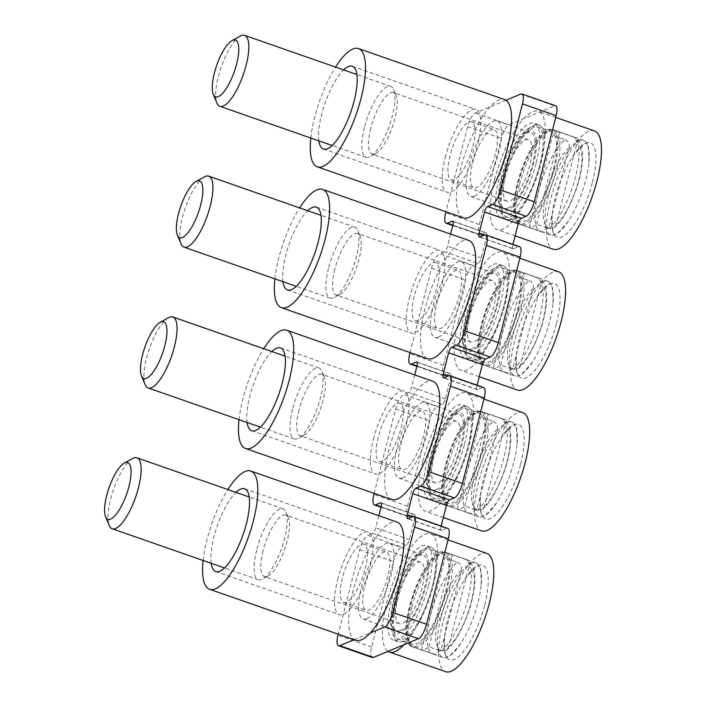 <?xml version="1.0" encoding="UTF-8"?>
<svg xmlns="http://www.w3.org/2000/svg" width="707" height="707" viewBox="0 0 707 707"><rect width="100%" height="100%" fill="white"/><g stroke="black" fill="none" stroke-linecap="round" stroke-linejoin="round"><path stroke-width="0.53" stroke-dasharray="3.54 2.65" d="M508.103 208.008A40.078 12.461 109.2 0 1 504.471 208.291A40.078 12.461 109.2 0 1 504.232 171.501A40.078 12.461 109.2 0 1 527.245 132.898A40.078 12.461 109.2 0 1 530.886 132.616A40.078 12.461 109.2 0 1 531.125 169.406A40.078 12.461 109.2 0 1 508.103 208.008M474.397 196.237A40.078 12.461 109.2 0 1 470.756 196.519A40.078 12.461 109.2 0 1 470.517 159.729A40.078 12.461 109.2 0 1 493.539 121.136A40.078 12.461 109.2 0 1 497.171 120.853A40.078 12.461 109.2 0 1 497.41 157.643A40.078 12.461 109.2 0 1 474.397 196.237M472.214 348.825A40.078 12.461 109.2 0 1 468.573 349.108A40.078 12.461 109.2 0 1 468.334 312.317A40.078 12.461 109.2 0 1 491.356 273.724A40.078 12.461 109.2 0 1 494.988 273.441A40.078 12.461 109.2 0 1 495.227 310.232A40.078 12.461 109.2 0 1 472.214 348.825M438.499 337.062A40.078 12.461 109.2 0 1 434.867 337.345A40.078 12.461 109.2 0 1 434.628 300.555A40.078 12.461 109.2 0 1 457.641 261.952A40.078 12.461 109.2 0 1 461.282 261.67A40.078 12.461 109.2 0 1 461.521 298.46A40.078 12.461 109.2 0 1 438.499 337.062M436.316 489.651A40.078 12.461 109.2 0 1 432.675 489.933A40.078 12.461 109.2 0 1 432.445 453.143A40.078 12.461 109.2 0 1 455.458 414.541A40.078 12.461 109.2 0 1 459.09 414.267A40.078 12.461 109.2 0 1 459.329 451.057A40.078 12.461 109.2 0 1 436.316 489.651M402.601 477.879A40.078 12.461 109.2 0 1 398.969 478.162A40.078 12.461 109.2 0 1 398.73 441.371A40.078 12.461 109.2 0 1 421.752 402.778A40.078 12.461 109.2 0 1 425.384 402.495A40.078 12.461 109.2 0 1 425.623 439.286A40.078 12.461 109.2 0 1 402.601 477.879M400.418 630.476A40.078 12.461 109.2 0 1 396.786 630.759A40.078 12.461 109.2 0 1 396.547 593.968A40.078 12.461 109.2 0 1 419.56 555.366A40.078 12.461 109.2 0 1 423.201 555.083A40.078 12.461 109.2 0 1 423.44 591.874A40.078 12.461 109.2 0 1 400.418 630.476M366.712 618.705A40.078 12.461 109.2 0 1 363.071 618.987A40.078 12.461 109.2 0 1 362.832 582.197A40.078 12.461 109.2 0 1 385.854 543.603A40.078 12.461 109.2 0 1 389.486 543.321A40.078 12.461 109.2 0 1 389.725 580.111A40.078 12.461 109.2 0 1 366.712 618.705M372.227 657.51A13.274 4.127 109.2 0 1 371.679 647.029L393.454 561.597A13.274 4.127 109.2 0 1 401.549 547.112L367.843 535.34A13.274 4.127 -70.8 0 0 359.739 549.825L338.238 634.197M378.828 515.721L375.726 527.864A5.011 1.555 109.2 0 1 372.677 533.334L406.384 545.097A5.011 1.555 -70.8 0 0 409.441 539.635L414.823 518.514L381.117 506.742L409.326 516.596A13.274 4.127 109.2 0 1 408.125 516.693A13.274 4.127 109.2 0 1 407.568 506.203L429.343 420.771A13.274 4.127 109.2 0 1 437.447 406.286L403.732 394.515A13.274 4.127 -70.8 0 0 395.637 409L374.136 493.371M414.717 374.896L411.624 387.047A5.011 1.555 109.2 0 1 408.566 392.509L442.282 404.28A5.011 1.555 -70.8 0 0 445.339 398.81L450.721 377.688L417.006 365.917L445.224 375.771A13.274 4.127 109.2 0 1 444.023 375.868A13.274 4.127 109.2 0 1 443.466 365.378L465.241 279.945A13.274 4.127 109.2 0 1 473.337 265.461L439.63 253.698A13.274 4.127 -70.8 0 0 431.535 268.183L410.025 352.546M505.956 100.235L475.245 112.987A12.523 3.897 -70.8 0 0 467.61 126.65L445.923 211.729M450.615 234.079L447.522 246.222A5.011 1.555 109.2 0 1 444.464 251.683L478.179 263.455A5.011 1.555 -70.8 0 0 481.228 257.984L486.619 236.863L452.904 225.1L481.122 234.954A13.274 4.127 109.2 0 1 479.912 235.042A13.274 4.127 109.2 0 1 479.364 224.561L501.316 138.422A12.523 3.897 109.2 0 1 508.96 124.759L475.245 112.987M354.03 639.711L370.15 633.012M444.464 251.683L439.63 253.698M408.566 392.509L403.732 394.515M372.677 533.334L367.843 535.34M406.384 545.097L401.549 547.112M414.823 518.514A5.011 1.555 -70.8 0 0 414.62 514.555A5.011 1.555 -70.8 0 0 414.161 514.59L381.241 503.092M409.326 516.596L414.161 514.59M442.282 404.28L437.447 406.286M450.721 377.688A5.011 1.555 -70.8 0 0 450.509 373.729A5.011 1.555 -70.8 0 0 450.059 373.764L417.139 362.276M445.224 375.771L450.059 373.764M478.179 263.455L473.337 265.461M486.619 236.863A5.011 1.555 -70.8 0 0 486.407 232.903A5.011 1.555 -70.8 0 0 485.956 232.939L453.028 221.45M481.122 234.954L485.956 232.939M520.803 94.066L554.518 105.838L508.96 124.759M554.518 105.838A12.523 3.897 109.2 0 1 555.649 105.75M484.622 235.016L512.84 244.861L512.964 244.383M512.84 244.861A5.011 1.555 -70.8 0 0 513.052 248.82A5.011 1.555 -70.8 0 0 513.503 248.784L479.797 237.013M484.631 235.007L518.337 246.778L513.503 248.784M518.337 246.778A13.274 4.127 109.2 0 1 519.548 246.681M476.951 385.686A5.011 1.555 -70.8 0 0 477.154 389.645A5.011 1.555 -70.8 0 0 477.614 389.61L482.448 387.595L448.733 375.832L476.951 385.686L477.066 385.209M482.448 387.595A13.274 4.127 109.2 0 1 483.65 387.507M441.053 526.512A5.011 1.555 -70.8 0 0 441.265 530.462A5.011 1.555 -70.8 0 0 441.716 530.427L446.55 528.421L412.844 516.658L441.053 526.512L441.177 526.035M446.55 528.421A13.274 4.127 109.2 0 1 447.752 528.332M592.457 182.344A50.091 15.581 -70.8 0 0 592.943 144.705A50.091 15.581 -70.8 0 0 572.529 156.76A50.091 15.581 -70.8 0 0 555.269 197.783A50.091 15.581 -70.8 0 0 552.087 215.299A50.091 15.581 -70.8 0 0 565.794 234.565A50.091 15.581 -70.8 0 0 592.457 182.344M554.253 169.008A50.091 15.581 -70.8 0 0 552.167 129.434A50.091 15.581 -70.8 0 0 548.049 129.62A50.091 15.581 -70.8 0 0 517.064 184.447A50.091 15.581 -70.8 0 0 516.039 221.318A50.091 15.581 -70.8 0 0 519.15 224.022A50.091 15.581 -70.8 0 0 554.253 169.008M548.526 195.432A50.091 15.581 -70.8 0 0 550.612 235.007A50.091 15.581 -70.8 0 0 568.455 221.017A50.091 15.581 -70.8 0 0 585.714 179.993A50.091 15.581 -70.8 0 0 588.896 162.477A50.091 15.581 -70.8 0 0 583.629 140.419A50.091 15.581 -70.8 0 0 548.526 195.432M503.578 179.746A50.091 15.581 -70.8 0 0 505.664 219.311A50.091 15.581 -70.8 0 0 509.782 219.126A50.091 15.581 -70.8 0 0 540.767 164.298A50.091 15.581 -70.8 0 0 541.783 127.437A50.091 15.581 -70.8 0 0 538.681 124.724A50.091 15.581 -70.8 0 0 503.578 179.746M536.268 162.734A50.091 15.581 -70.8 0 0 534.183 123.159A50.091 15.581 -70.8 0 0 499.08 178.173A50.091 15.581 -70.8 0 0 501.166 217.747A50.091 15.581 -70.8 0 0 536.268 162.734M594.499 130.945A62.614 19.478 -70.8 0 0 550.62 199.719A62.614 19.478 -70.8 0 0 553.228 249.182M494.432 180.108A62.614 19.478 -70.8 0 0 497.039 229.572A62.614 19.478 -70.8 0 0 540.917 160.798A62.614 19.478 -70.8 0 0 538.31 111.335A62.614 19.478 -70.8 0 0 494.432 180.108M364.397 127.605A37.568 11.683 -70.8 0 0 365.961 157.281A37.568 11.683 -70.8 0 0 370.247 156.592A37.568 11.683 -70.8 0 0 392.288 116.019A37.568 11.683 -70.8 0 0 393.649 89.559A37.568 11.683 -70.8 0 0 390.724 86.342A37.568 11.683 -70.8 0 0 364.397 127.605M240.345 36.039A37.568 11.683 -70.8 0 0 218.313 76.612A37.568 11.683 -70.8 0 0 216.952 103.081M517.992 184.067A47.59 14.803 -70.8 0 0 519.972 221.653A47.59 14.803 -70.8 0 0 553.325 169.388A47.59 14.803 -70.8 0 0 551.336 131.802A47.59 14.803 -70.8 0 0 517.992 184.067M505.593 175.469A32.557 10.128 -70.8 0 0 506.946 201.195A32.557 10.128 -70.8 0 0 529.764 165.429A32.557 10.128 -70.8 0 0 528.412 139.712A32.557 10.128 -70.8 0 0 505.593 175.469M370.751 128.4A32.557 10.128 -70.8 0 0 372.103 154.126A32.557 10.128 -70.8 0 0 375.824 153.525A32.557 10.128 -70.8 0 0 394.921 118.361A32.557 10.128 -70.8 0 0 396.106 95.427A32.557 10.128 -70.8 0 0 393.56 92.644A32.557 10.128 -70.8 0 0 370.751 128.4M565.008 139.73C568.357 141.32 569.718 143.981 569.1 147.701L548.712 227.672L542.764 231.993L529.207 227.407A50.091 15.581 -70.8 0 0 536.64 224.313L549.003 228.626L554.244 227.689L556.153 224.587L576.532 144.608C577.151 140.896 575.79 138.245 572.449 136.645L560.085 132.333A50.091 15.581 -70.8 0 0 552.653 135.417L565.008 139.73A50.091 15.581 -70.8 0 0 538.407 191.906A50.091 15.581 -70.8 0 0 540.502 231.472A50.091 15.581 -70.8 0 0 541.562 231.719M536.64 224.313L560.085 132.333M529.207 227.407L552.653 135.417M472.532 163.432A30.808 9.58 109.2 0 1 494.122 129.602A30.808 9.58 109.2 0 1 495.404 153.932A30.808 9.58 109.2 0 1 473.814 187.77A30.808 9.58 109.2 0 1 472.532 163.432M472.93 146.093A30.808 9.58 -70.8 0 0 471.649 121.754A30.808 9.58 -70.8 0 0 450.059 155.584A30.808 9.58 -70.8 0 0 451.34 179.923A30.808 9.58 -70.8 0 0 472.93 146.093M445.224 157.599A43.834 13.636 109.2 0 1 475.935 109.461A43.834 13.636 109.2 0 1 477.764 144.087A43.834 13.636 109.2 0 1 447.045 192.224A43.834 13.636 109.2 0 1 445.224 157.599M318.875 140.852A43.834 13.636 109.2 0 1 321.614 114.446A43.834 13.636 109.2 0 1 343.637 69.905M310.797 138.024A62.614 19.478 109.2 0 1 314.642 117.344A62.614 19.478 109.2 0 1 335.56 67.085M463.332 217.8A62.614 19.478 109.2 0 1 460.725 168.337A62.614 19.478 109.2 0 1 504.604 99.563M556.559 323.17A50.091 15.581 -70.8 0 0 557.045 285.531A50.091 15.581 -70.8 0 0 536.631 297.585A50.091 15.581 -70.8 0 0 519.371 338.609A50.091 15.581 -70.8 0 0 516.198 356.125A50.091 15.581 -70.8 0 0 529.897 375.39A50.091 15.581 -70.8 0 0 556.559 323.17M518.355 309.825A50.091 15.581 -70.8 0 0 516.269 270.26A50.091 15.581 -70.8 0 0 512.151 270.445A50.091 15.581 -70.8 0 0 481.167 325.273A50.091 15.581 -70.8 0 0 480.15 362.134A50.091 15.581 -70.8 0 0 483.252 364.847A50.091 15.581 -70.8 0 0 518.355 309.825M512.628 336.258A50.091 15.581 -70.8 0 0 514.714 375.824A50.091 15.581 -70.8 0 0 532.565 361.834A50.091 15.581 -70.8 0 0 549.816 320.81A50.091 15.581 -70.8 0 0 552.998 303.294A50.091 15.581 -70.8 0 0 547.731 281.236A50.091 15.581 -70.8 0 0 512.628 336.258M467.681 320.563A50.091 15.581 -70.8 0 0 469.766 360.137A50.091 15.581 -70.8 0 0 473.884 359.951A50.091 15.581 -70.8 0 0 504.869 305.124A50.091 15.581 -70.8 0 0 505.894 268.253A50.091 15.581 -70.8 0 0 502.783 265.549A50.091 15.581 -70.8 0 0 467.681 320.563M500.379 303.55A50.091 15.581 -70.8 0 0 498.294 263.985A50.091 15.581 -70.8 0 0 463.191 318.998A50.091 15.581 -70.8 0 0 465.277 358.573A50.091 15.581 -70.8 0 0 500.379 303.55M558.601 271.771A62.614 19.478 -70.8 0 0 514.723 340.535A62.614 19.478 -70.8 0 0 517.33 390.008M458.534 320.925A62.614 19.478 -70.8 0 0 461.15 370.388A62.614 19.478 -70.8 0 0 505.028 301.624A62.614 19.478 -70.8 0 0 502.421 252.16A62.614 19.478 -70.8 0 0 458.534 320.925M520.67 463.986A50.091 15.581 -70.8 0 0 521.156 426.348A50.091 15.581 -70.8 0 0 500.733 438.411A50.091 15.581 -70.8 0 0 483.473 479.434A50.091 15.581 -70.8 0 0 480.3 496.95A50.091 15.581 -70.8 0 0 493.999 516.216A50.091 15.581 -70.8 0 0 520.67 463.986M482.457 450.651A50.091 15.581 -70.8 0 0 480.371 411.076A50.091 15.581 -70.8 0 0 476.262 411.262A50.091 15.581 -70.8 0 0 445.269 466.099A50.091 15.581 -70.8 0 0 444.252 502.96A50.091 15.581 -70.8 0 0 447.354 505.664A50.091 15.581 -70.8 0 0 482.457 450.651M476.73 477.075A50.091 15.581 -70.8 0 0 478.825 516.649A50.091 15.581 -70.8 0 0 496.668 502.659A50.091 15.581 -70.8 0 0 513.927 461.636A50.091 15.581 -70.8 0 0 517.1 444.12A50.091 15.581 -70.8 0 0 511.841 422.061A50.091 15.581 -70.8 0 0 476.73 477.075M431.783 461.388A50.091 15.581 -70.8 0 0 433.868 500.963A50.091 15.581 -70.8 0 0 437.987 500.777A50.091 15.581 -70.8 0 0 468.98 445.949A50.091 15.581 -70.8 0 0 469.996 409.079A50.091 15.581 -70.8 0 0 466.894 406.375A50.091 15.581 -70.8 0 0 431.783 461.388M464.481 444.376A50.091 15.581 -70.8 0 0 462.396 404.802A50.091 15.581 -70.8 0 0 427.293 459.815A50.091 15.581 -70.8 0 0 429.379 499.389A50.091 15.581 -70.8 0 0 464.481 444.376M522.712 412.596A62.614 19.478 -70.8 0 0 478.825 481.361A62.614 19.478 -70.8 0 0 481.432 530.824M422.645 461.751A62.614 19.478 -70.8 0 0 425.252 511.214A62.614 19.478 -70.8 0 0 469.13 442.449A62.614 19.478 -70.8 0 0 466.523 392.977A62.614 19.478 -70.8 0 0 422.645 461.751M484.772 604.812A50.091 15.581 -70.8 0 0 485.258 567.173A50.091 15.581 -70.8 0 0 464.835 579.227A50.091 15.581 -70.8 0 0 447.584 620.251A50.091 15.581 -70.8 0 0 444.403 637.767A50.091 15.581 -70.8 0 0 458.101 657.033A50.091 15.581 -70.8 0 0 484.772 604.812M446.568 591.476A50.091 15.581 -70.8 0 0 444.482 551.902A50.091 15.581 -70.8 0 0 440.364 552.087A50.091 15.581 -70.8 0 0 409.38 606.915A50.091 15.581 -70.8 0 0 408.354 643.785A50.091 15.581 -70.8 0 0 411.465 646.49A50.091 15.581 -70.8 0 0 446.568 591.476M440.841 617.9A50.091 15.581 -70.8 0 0 442.927 657.475A50.091 15.581 -70.8 0 0 460.77 643.485A50.091 15.581 -70.8 0 0 478.029 602.461A50.091 15.581 -70.8 0 0 481.202 584.945A50.091 15.581 -70.8 0 0 475.944 562.887A50.091 15.581 -70.8 0 0 440.841 617.9M395.893 602.214A50.091 15.581 -70.8 0 0 397.979 641.779A50.091 15.581 -70.8 0 0 402.097 641.594A50.091 15.581 -70.8 0 0 433.082 586.766A50.091 15.581 -70.8 0 0 434.098 549.905A50.091 15.581 -70.8 0 0 430.996 547.191A50.091 15.581 -70.8 0 0 395.893 602.214M428.583 585.202A50.091 15.581 -70.8 0 0 426.498 545.627A50.091 15.581 -70.8 0 0 391.395 600.641A50.091 15.581 -70.8 0 0 393.481 640.215A50.091 15.581 -70.8 0 0 428.583 585.202M486.814 553.413A62.614 19.478 -70.8 0 0 442.935 622.187A62.614 19.478 -70.8 0 0 445.543 671.65M403.865 644.784A62.614 19.478 -70.8 0 0 433.232 583.266A62.614 19.478 -70.8 0 0 430.625 533.803A62.614 19.478 -70.8 0 0 386.747 602.576A62.614 19.478 -70.8 0 0 388.002 651.368M436.634 304.257A30.808 9.58 109.2 0 1 458.224 270.419A30.808 9.58 109.2 0 1 459.506 294.757A30.808 9.58 109.2 0 1 437.916 328.596A30.808 9.58 109.2 0 1 436.634 304.257M437.032 286.909A30.808 9.58 -70.8 0 0 435.751 262.58A30.808 9.58 -70.8 0 0 414.161 296.41A30.808 9.58 -70.8 0 0 415.442 320.748A30.808 9.58 -70.8 0 0 437.032 286.909M409.326 298.416A43.834 13.636 109.2 0 1 440.046 250.278A43.834 13.636 109.2 0 1 441.866 284.903A43.834 13.636 109.2 0 1 411.156 333.041A43.834 13.636 109.2 0 1 409.326 298.416M282.977 281.669A43.834 13.636 109.2 0 1 285.716 255.271A43.834 13.636 109.2 0 1 307.739 210.73M274.899 278.85A62.614 19.478 109.2 0 1 278.744 258.17A62.614 19.478 109.2 0 1 299.662 207.911M427.435 358.626A62.614 19.478 109.2 0 1 424.827 309.162A62.614 19.478 109.2 0 1 468.706 240.389M400.736 445.083A30.808 9.58 109.2 0 1 422.326 411.244A30.808 9.58 109.2 0 1 423.608 435.583A30.808 9.58 109.2 0 1 402.027 469.413A30.808 9.58 109.2 0 1 400.736 445.083M401.134 427.735A30.808 9.58 -70.8 0 0 399.853 403.397A30.808 9.58 -70.8 0 0 378.263 437.235A30.808 9.58 -70.8 0 0 379.553 461.574A30.808 9.58 -70.8 0 0 401.134 427.735M373.429 439.241A43.834 13.636 109.2 0 1 404.148 391.104A43.834 13.636 109.2 0 1 405.968 425.729A43.834 13.636 109.2 0 1 375.258 473.867A43.834 13.636 109.2 0 1 373.429 439.241M247.088 422.494A43.834 13.636 109.2 0 1 249.827 396.097A43.834 13.636 109.2 0 1 271.85 351.556M239.001 419.675A62.614 19.478 109.2 0 1 242.855 398.987A62.614 19.478 109.2 0 1 263.764 348.728M391.537 499.451A62.614 19.478 109.2 0 1 388.93 449.979A62.614 19.478 109.2 0 1 432.808 381.214M364.847 585.9A30.808 9.58 109.2 0 1 386.437 552.07A30.808 9.58 109.2 0 1 387.719 576.408A30.808 9.58 109.2 0 1 366.129 610.238A30.808 9.58 109.2 0 1 364.847 585.9M365.245 568.561A30.808 9.58 -70.8 0 0 363.964 544.222A30.808 9.58 -70.8 0 0 342.374 578.052A30.808 9.58 -70.8 0 0 343.655 602.391A30.808 9.58 -70.8 0 0 365.245 568.561M337.539 580.067A43.834 13.636 109.2 0 1 368.25 531.929A43.834 13.636 109.2 0 1 370.079 566.554A43.834 13.636 109.2 0 1 339.36 614.692A43.834 13.636 109.2 0 1 337.539 580.067M211.19 563.32A43.834 13.636 109.2 0 1 213.929 536.913A43.834 13.636 109.2 0 1 235.952 492.372M203.112 560.492A62.614 19.478 109.2 0 1 206.957 539.812A62.614 19.478 109.2 0 1 227.875 489.553M355.648 640.268A62.614 19.478 109.2 0 1 353.04 590.805A62.614 19.478 109.2 0 1 396.919 522.031M328.499 268.43A37.568 11.683 -70.8 0 0 330.063 298.107A37.568 11.683 -70.8 0 0 334.358 297.417A37.568 11.683 -70.8 0 0 356.39 256.844A37.568 11.683 -70.8 0 0 357.751 230.376A37.568 11.683 -70.8 0 0 354.826 227.168A37.568 11.683 -70.8 0 0 328.499 268.43M204.456 176.865A37.568 11.683 -70.8 0 0 182.415 217.438A37.568 11.683 -70.8 0 0 181.054 243.897M482.094 324.884A47.59 14.803 -70.8 0 0 484.074 362.479A47.59 14.803 -70.8 0 0 517.427 310.214A47.59 14.803 -70.8 0 0 515.447 272.619A47.59 14.803 -70.8 0 0 482.094 324.884M469.695 316.294A32.557 10.128 -70.8 0 0 471.048 342.02A32.557 10.128 -70.8 0 0 493.866 306.255A32.557 10.128 -70.8 0 0 492.514 280.538A32.557 10.128 -70.8 0 0 469.695 316.294M334.853 269.226A32.557 10.128 -70.8 0 0 336.205 294.943A32.557 10.128 -70.8 0 0 339.926 294.342A32.557 10.128 -70.8 0 0 359.023 259.186A32.557 10.128 -70.8 0 0 360.208 236.253A32.557 10.128 -70.8 0 0 357.671 233.46A32.557 10.128 -70.8 0 0 334.853 269.226M529.119 280.555C532.459 282.146 533.82 284.797 533.202 288.527L512.822 368.497L506.866 372.81L493.309 368.223A50.091 15.581 -70.8 0 0 500.75 365.139L513.105 369.452L518.346 368.506L520.255 365.404L540.643 285.434C541.262 281.722 539.892 279.062 536.551 277.471L524.196 273.149A50.091 15.581 -70.8 0 0 516.755 276.243L529.119 280.555A50.091 15.581 -70.8 0 0 502.518 332.723A50.091 15.581 -70.8 0 0 504.604 372.297A50.091 15.581 -70.8 0 0 505.673 372.536M500.75 365.139L524.196 273.149M493.309 368.223L516.755 276.243M292.601 409.247A37.568 11.683 -70.8 0 0 294.165 438.932A37.568 11.683 -70.8 0 0 298.46 438.234A37.568 11.683 -70.8 0 0 320.492 397.67A37.568 11.683 -70.8 0 0 321.862 371.202A37.568 11.683 -70.8 0 0 318.928 367.985A37.568 11.683 -70.8 0 0 292.601 409.247M168.558 317.69A37.568 11.683 -70.8 0 0 146.526 358.255A37.568 11.683 -70.8 0 0 145.156 384.723M446.197 465.71A47.59 14.803 -70.8 0 0 448.185 503.304A47.59 14.803 -70.8 0 0 481.529 451.039A47.59 14.803 -70.8 0 0 479.549 413.445A47.59 14.803 -70.8 0 0 446.197 465.71M433.798 457.12A32.557 10.128 -70.8 0 0 435.159 482.837A32.557 10.128 -70.8 0 0 457.977 447.08A32.557 10.128 -70.8 0 0 456.616 421.354A32.557 10.128 -70.8 0 0 433.798 457.12M298.955 410.042A32.557 10.128 -70.8 0 0 300.316 435.768A32.557 10.128 -70.8 0 0 304.037 435.167A32.557 10.128 -70.8 0 0 323.134 400.012A32.557 10.128 -70.8 0 0 324.31 377.07A32.557 10.128 -70.8 0 0 321.773 374.286A32.557 10.128 -70.8 0 0 298.955 410.042M493.221 421.381C496.561 422.972 497.922 425.623 497.304 429.343L476.925 509.314L470.968 513.636L457.411 509.049A50.091 15.581 -70.8 0 0 464.853 505.956L477.207 510.277L482.457 509.332L484.357 506.23L504.745 426.259C505.364 422.539 504.003 419.887 500.662 418.288L488.298 413.975A50.091 15.581 -70.8 0 0 480.857 417.059L493.221 421.381A50.091 15.581 -70.8 0 0 466.62 473.549A50.091 15.581 -70.8 0 0 468.706 513.123A50.091 15.581 -70.8 0 0 469.775 513.362M464.853 505.956L488.298 413.975M457.411 509.049L480.857 417.059M256.703 550.073A37.568 11.683 -70.8 0 0 258.267 579.749A37.568 11.683 -70.8 0 0 262.562 579.06A37.568 11.683 -70.8 0 0 284.603 538.487A37.568 11.683 -70.8 0 0 285.964 512.027A37.568 11.683 -70.8 0 0 283.039 508.81A37.568 11.683 -70.8 0 0 256.703 550.073M132.66 458.507A37.568 11.683 -70.8 0 0 110.628 499.08A37.568 11.683 -70.8 0 0 109.258 525.548M410.307 606.535A47.59 14.803 -70.8 0 0 412.287 644.121A47.59 14.803 -70.8 0 0 445.64 591.865A47.59 14.803 -70.8 0 0 443.651 554.27A47.59 14.803 -70.8 0 0 410.307 606.535M397.908 597.936A32.557 10.128 -70.8 0 0 399.261 623.662A32.557 10.128 -70.8 0 0 422.079 587.897A32.557 10.128 -70.8 0 0 420.718 562.18A32.557 10.128 -70.8 0 0 397.908 597.936M263.057 550.868A32.557 10.128 -70.8 0 0 264.418 576.594A32.557 10.128 -70.8 0 0 268.139 575.993A32.557 10.128 -70.8 0 0 287.236 540.828A32.557 10.128 -70.8 0 0 288.421 517.895A32.557 10.128 -70.8 0 0 285.875 515.111A32.557 10.128 -70.8 0 0 263.057 550.868M457.323 562.198C460.664 563.788 462.033 566.448 461.415 570.169L441.027 650.14L435.07 654.461L421.513 649.874A50.091 15.581 -70.8 0 0 428.955 646.781L441.318 651.094L446.559 650.157L448.468 647.055L468.847 567.076C469.466 563.364 468.105 560.713 464.764 559.113L452.4 554.801A50.091 15.581 -70.8 0 0 444.968 557.885L457.323 562.198A50.091 15.581 -70.8 0 0 430.722 614.374A50.091 15.581 -70.8 0 0 432.808 653.94A50.091 15.581 -70.8 0 0 433.877 654.187M428.955 646.781L452.4 554.801M421.513 649.874L444.968 557.885M371.679 647.029L337.964 635.257M359.739 549.825L393.454 561.597M407.568 506.203L373.862 494.432M395.637 409L429.343 420.771M443.466 365.378L409.751 353.615M431.535 268.183L465.241 279.945M467.61 126.65L501.316 138.422M479.364 224.561L445.649 212.789M481.228 257.984L447.522 246.222M445.339 398.81L411.624 387.047M477.614 389.61L443.899 377.838M409.441 539.635L375.726 527.864M441.716 530.427L408.001 518.664M519.309 185.234A50.091 15.581 -70.8 0 0 521.395 224.808A50.091 15.581 -70.8 0 0 556.497 169.795A50.091 15.581 -70.8 0 0 554.412 130.221A50.091 15.581 -70.8 0 0 519.309 185.234M504.506 179.357A47.59 14.803 -70.8 0 0 506.486 216.952A47.59 14.803 -70.8 0 0 539.839 164.687A47.59 14.803 -70.8 0 0 537.859 127.092A47.59 14.803 -70.8 0 0 504.506 179.357M501.873 177.015A42.579 13.247 -70.8 0 0 507.511 210.35A42.579 13.247 -70.8 0 0 533.485 163.891A42.579 13.247 -70.8 0 0 527.846 130.556A42.579 13.247 -70.8 0 0 501.873 177.015M569.1 147.701A43.834 13.636 -70.8 0 0 546.352 192.896A43.834 13.636 -70.8 0 0 548.712 227.672M549.003 228.626A50.091 15.581 -70.8 0 0 575.604 176.458A50.091 15.581 -70.8 0 0 573.518 136.884A50.091 15.581 -70.8 0 0 572.449 136.645M556.153 224.587A43.834 13.636 -70.8 0 0 578.892 179.384A43.834 13.636 -70.8 0 0 576.532 144.608M483.411 326.06A50.091 15.581 -70.8 0 0 485.497 365.625A50.091 15.581 -70.8 0 0 520.599 310.612A50.091 15.581 -70.8 0 0 518.514 271.037A50.091 15.581 -70.8 0 0 483.411 326.06M468.608 320.183A47.59 14.803 -70.8 0 0 470.597 357.769A47.59 14.803 -70.8 0 0 503.941 305.512A47.59 14.803 -70.8 0 0 501.961 267.918A47.59 14.803 -70.8 0 0 468.608 320.183M465.975 317.841A42.579 13.247 -70.8 0 0 471.613 351.176A42.579 13.247 -70.8 0 0 497.587 304.708A42.579 13.247 -70.8 0 0 491.948 271.373A42.579 13.247 -70.8 0 0 465.975 317.841M533.202 288.527A43.834 13.636 -70.8 0 0 510.463 333.722A43.834 13.636 -70.8 0 0 512.822 368.497M513.105 369.452A50.091 15.581 -70.8 0 0 539.706 317.284A50.091 15.581 -70.8 0 0 537.62 277.71A50.091 15.581 -70.8 0 0 536.551 277.471M520.255 365.404A43.834 13.636 -70.8 0 0 543.003 320.209A43.834 13.636 -70.8 0 0 540.643 285.434M447.522 466.876A50.091 15.581 -70.8 0 0 449.608 506.451A50.091 15.581 -70.8 0 0 484.71 451.437A50.091 15.581 -70.8 0 0 482.625 411.863A50.091 15.581 -70.8 0 0 447.522 466.876M432.719 460.999A47.59 14.803 -70.8 0 0 434.699 498.594A47.59 14.803 -70.8 0 0 468.043 446.329A47.59 14.803 -70.8 0 0 466.063 408.734A47.59 14.803 -70.8 0 0 432.719 460.999M430.077 458.657A42.579 13.247 -70.8 0 0 435.715 492.001A42.579 13.247 -70.8 0 0 461.689 445.534A42.579 13.247 -70.8 0 0 456.059 412.199A42.579 13.247 -70.8 0 0 430.077 458.657M497.304 429.343A43.834 13.636 -70.8 0 0 474.565 474.547A43.834 13.636 -70.8 0 0 476.925 509.314M477.207 510.277A50.091 15.581 -70.8 0 0 503.808 458.101A50.091 15.581 -70.8 0 0 501.723 418.535A50.091 15.581 -70.8 0 0 500.662 418.288M484.357 506.23A43.834 13.636 -70.8 0 0 507.105 461.035A43.834 13.636 -70.8 0 0 504.745 426.259M411.624 607.702A50.091 15.581 -70.8 0 0 413.71 647.276A50.091 15.581 -70.8 0 0 448.812 592.263A50.091 15.581 -70.8 0 0 446.727 552.688A50.091 15.581 -70.8 0 0 411.624 607.702M396.821 601.825A47.59 14.803 -70.8 0 0 398.801 639.42A47.59 14.803 -70.8 0 0 432.154 587.155A47.59 14.803 -70.8 0 0 430.165 549.56A47.59 14.803 -70.8 0 0 396.821 601.825M394.188 599.483A42.579 13.247 -70.8 0 0 399.817 632.818A42.579 13.247 -70.8 0 0 425.8 586.359A42.579 13.247 -70.8 0 0 420.161 553.024A42.579 13.247 -70.8 0 0 394.188 599.483M461.415 570.169A43.834 13.636 -70.8 0 0 438.667 615.364A43.834 13.636 -70.8 0 0 441.027 650.14M441.318 651.094A50.091 15.581 -70.8 0 0 467.919 598.926A50.091 15.581 -70.8 0 0 465.833 559.352A50.091 15.581 -70.8 0 0 464.764 559.113M448.468 647.055A43.834 13.636 -70.8 0 0 471.207 601.851A43.834 13.636 -70.8 0 0 468.847 567.076M470.756 196.519L504.471 208.291M434.867 337.345L468.573 349.108M398.969 478.162L432.675 489.933M363.071 618.987L396.786 630.759M389.486 543.321L423.201 555.083M425.384 402.495L459.09 414.267M461.282 261.67L494.988 273.441M497.171 120.853L530.886 132.616M441.265 530.462L407.55 518.699M414.62 514.555L380.905 502.783M450.509 373.729L416.803 361.966M477.154 389.645L443.448 377.874M486.407 232.903L452.692 221.141M513.052 248.82L479.337 237.048M408.125 516.693L380.993 507.219M444.023 375.868L416.891 366.394M479.912 235.042L452.78 225.577M588.896 162.477C588.754 148.161 587.844 141.992 586.174 143.963C586.094 141.382 581.543 145.651 572.529 156.76M541.783 127.437L544.593 129.443L548.049 129.62M509.782 219.126L513.229 219.303L516.039 221.318M568.455 221.017C559.44 232.126 554.889 236.394 554.809 233.814C553.139 235.785 552.229 229.616 552.087 215.299M583.629 140.419L552.167 129.434M538.681 124.724L534.183 123.159M515.129 235.882L497.039 229.572M555.72 117.415L538.31 111.335M505.664 219.311L501.166 217.747M550.612 235.007L519.15 224.022M365.961 157.281L332.131 145.474M542.755 231.993L521.395 224.808C516.852 223.059 515.058 217.296 514.749 213.602C513.795 206.029 514.811 196.237 517.816 184.227C524.903 154.93 543.427 125.439 554.412 130.221L573.518 136.884C580.049 140.154 583.187 145.085 582.48 160.277C581.843 169.477 579.634 179.56 575.869 190.501L570.478 203.837L565.936 212.621C562.092 219.294 558.194 224.313 554.244 227.689M519.972 221.653L506.486 216.952C503.738 216.05 501.599 213.814 500.088 210.244L498.709 204.685C497.816 197.456 498.744 188.345 501.51 177.351C505.275 163.07 510.534 150.706 517.303 140.278C526.026 128.48 532.875 124.079 537.859 127.092L551.336 131.802M506.946 201.195L372.103 154.126M375.824 153.525L370.247 156.592M396.106 95.427L393.649 89.559M528.412 139.712L393.56 92.644M390.724 86.342L356.894 74.535M471.649 121.754L494.122 129.602M352.333 66.308L475.935 109.461M323.444 149.071L447.045 192.224M451.34 179.923L473.814 187.77M552.998 303.294C552.856 288.986 551.946 282.818 550.276 284.78C550.196 282.199 545.645 286.468 536.631 297.585M505.894 268.253L508.704 270.268L512.151 270.445M473.884 359.951L477.331 360.128L480.15 362.134M532.565 361.834C523.542 372.951 518.991 377.22 518.911 374.639C517.241 376.61 516.34 370.433 516.198 356.125M547.731 281.236L516.269 270.26M502.783 265.549L498.294 263.985M479.24 376.707L461.15 370.388M519.831 258.232L502.421 252.16M469.766 360.137L465.277 358.573M514.714 375.824L483.252 364.847M517.1 444.12C516.958 429.812 516.057 423.634 514.387 425.605C514.298 423.025 509.747 427.293 500.733 438.411M469.996 409.079L472.806 411.094L476.262 411.262M437.987 500.777L441.442 500.945L444.252 502.96M496.668 502.659C487.653 513.777 483.102 518.037 483.014 515.465C481.343 517.427 480.442 511.258 480.3 496.95M511.841 422.061L480.371 411.076M466.894 406.375L462.396 404.802M443.342 517.533L425.252 511.214M483.933 399.057L466.523 392.977M433.868 500.963L429.379 499.389M478.825 516.649L447.354 505.664M481.202 584.945C481.06 570.629 480.159 564.46 478.489 566.431C478.409 563.85 473.858 568.119 464.835 579.227M434.098 549.905L436.908 551.911L440.364 552.087M402.097 641.594L405.544 641.77L408.354 643.785M460.77 643.485C451.755 654.594 447.204 658.862 447.124 656.282C445.454 658.252 444.544 652.084 444.403 637.767M475.944 562.887L444.482 551.902M430.996 547.191L426.498 545.627M448.035 539.883L430.625 533.803M397.979 641.779L393.481 640.215M442.927 657.475L411.465 646.49M435.751 262.58L458.224 270.419M316.436 207.133L440.046 250.278M287.546 289.897L411.156 333.041M415.442 320.748L437.916 328.596M399.853 403.397L422.326 411.244M280.538 347.959L404.148 391.104M251.648 430.722L375.258 473.867M379.553 461.574L402.027 469.413M363.964 544.222L386.437 552.07M244.649 488.776L368.25 531.929M215.759 571.539L339.36 614.692M343.655 602.391L366.129 610.238M330.063 298.107L296.242 286.3M506.866 372.819L485.497 365.625C480.954 363.875 479.16 358.122 478.851 354.428C477.897 346.854 478.922 337.062 481.918 325.052C489.014 295.756 507.529 266.256 518.514 271.037L537.62 277.71C544.151 280.979 547.289 285.911 546.591 301.102C545.945 310.302 543.745 320.377 539.98 331.327L534.589 344.663L530.047 353.447C526.202 360.119 522.305 365.139 518.355 368.506M484.074 362.479L470.597 357.769C467.84 356.867 465.71 354.631 464.199 351.07L462.811 345.502C461.918 338.273 462.855 329.162 465.613 318.168C469.377 303.886 474.644 291.531 481.405 281.103C490.128 269.296 496.977 264.904 501.961 267.918L515.447 272.619M471.048 342.02L336.205 294.943M339.926 294.342L334.358 297.417M360.208 236.253L357.751 230.376M492.514 280.538L357.671 233.46M354.826 227.168L321.005 215.361M294.165 438.932L260.344 427.125M470.968 513.636L449.608 506.451C445.057 504.701 443.262 498.939 442.953 495.245C441.999 487.671 443.024 477.888 446.02 465.878C453.116 436.581 471.64 407.082 482.625 411.863L501.723 418.535C508.253 421.796 511.391 426.728 510.693 441.919C510.047 451.128 507.847 461.203 504.082 472.152L498.691 485.488L494.149 494.264C490.304 500.945 486.407 505.965 482.457 509.332M448.185 503.304L434.699 498.594C431.942 497.693 429.812 495.457 428.301 491.895L426.922 486.328C426.021 479.099 426.957 469.987 429.723 458.993C433.488 444.712 438.747 432.357 445.507 421.92C454.23 410.122 461.088 405.73 466.063 408.734L479.549 413.445M435.159 482.837L300.316 435.768M304.037 435.167L298.46 438.234M324.31 377.07L321.862 371.202M456.616 421.354L321.773 374.286M318.928 367.985L285.107 356.178M258.267 579.749L224.446 567.942M435.07 654.461L413.71 647.276C409.167 645.526 407.365 639.764 407.064 636.07C406.11 628.496 407.126 618.705 410.122 606.694C417.218 577.398 435.742 547.907 446.727 552.688L465.833 559.352C472.364 562.622 475.502 567.553 474.795 582.745C474.158 591.945 471.949 602.028 468.184 612.969L462.793 626.314L458.251 635.089C454.407 641.762 450.509 646.79 446.559 650.157M412.287 644.121L398.801 639.42C396.044 638.518 393.914 636.282 392.403 632.712L391.024 627.153C390.123 619.924 391.059 610.813 393.826 599.819C397.59 585.537 402.849 573.174 409.609 562.745C418.332 550.947 425.19 546.546 430.165 549.56L443.651 554.27M399.261 623.662L264.418 576.594M268.139 575.993L262.562 579.06M288.421 517.895L285.964 512.027M420.718 562.18L285.875 515.111M283.039 508.81L249.209 497.003"/><path stroke-width="1.06" d="M414.594 527.051L392.818 612.483L426.533 624.246L448.309 538.814L414.594 527.051A13.274 4.127 -70.8 0 0 414.046 516.561A13.274 4.127 -70.8 0 0 412.844 516.658L408.001 518.664A5.011 1.555 109.2 0 1 407.55 518.699A5.011 1.555 109.2 0 1 407.338 514.74L412.729 493.619A5.011 1.555 109.2 0 1 415.778 488.148L420.621 486.142A13.274 4.127 -70.8 0 0 428.716 471.657L462.422 483.429L484.207 397.988L450.492 386.225L428.716 471.657M338.238 634.197L337.964 635.257A13.274 4.127 -70.8 0 0 338.52 645.747A13.274 4.127 -70.8 0 0 339.722 645.65L354.03 639.711M374.136 493.371L373.862 494.432A13.274 4.127 -70.8 0 0 374.41 504.922A13.274 4.127 -70.8 0 0 375.62 504.825L380.454 502.818A5.011 1.555 109.2 0 1 380.905 502.783A5.011 1.555 109.2 0 1 381.117 506.742L378.828 515.721M486.389 245.4L464.614 330.832L498.32 342.603L520.096 257.171L486.389 245.4A13.274 4.127 -70.8 0 0 485.833 234.918A13.274 4.127 -70.8 0 0 484.631 235.007L479.797 237.013A5.011 1.555 109.2 0 1 479.337 237.048A5.011 1.555 109.2 0 1 479.134 233.098L484.516 211.967A5.011 1.555 109.2 0 1 487.574 206.506L492.408 204.5A13.274 4.127 -70.8 0 0 500.503 190.015L534.218 201.778L556.17 115.639L522.464 103.876L500.503 190.015M410.025 352.546L409.751 353.615A13.274 4.127 -70.8 0 0 410.307 364.096A13.274 4.127 -70.8 0 0 411.509 364.008L416.343 362.002A5.011 1.555 109.2 0 1 416.803 361.966A5.011 1.555 109.2 0 1 417.006 365.917L414.717 374.896M445.923 211.729L445.649 212.789A13.274 4.127 -70.8 0 0 446.205 223.279A13.274 4.127 -70.8 0 0 447.407 223.182L452.241 221.176A5.011 1.555 109.2 0 1 452.692 221.141A5.011 1.555 109.2 0 1 452.904 225.1L450.615 234.079M370.15 633.012L384.723 626.968A13.274 4.127 -70.8 0 0 392.818 612.483M450.492 386.225A13.274 4.127 -70.8 0 0 449.935 375.735A13.274 4.127 -70.8 0 0 448.733 375.832L443.899 377.838A5.011 1.555 109.2 0 1 443.448 377.874A5.011 1.555 109.2 0 1 443.236 373.915L448.618 352.793A5.011 1.555 109.2 0 1 451.676 347.331L456.51 345.316A13.274 4.127 -70.8 0 0 464.614 330.832M522.464 103.876A12.523 3.897 -70.8 0 0 521.943 93.978A12.523 3.897 -70.8 0 0 520.803 94.066L505.956 100.235M339.722 645.65L373.429 657.422L418.429 638.73L384.723 626.968M373.429 657.422A13.274 4.127 109.2 0 1 372.227 657.51L338.52 645.747M521.943 93.978L555.649 105.75A12.523 3.897 109.2 0 1 556.17 115.639M534.218 201.778A13.274 4.127 109.2 0 1 526.114 216.262L492.408 204.5M487.574 206.506L521.28 218.269L526.114 216.262M521.28 218.269A5.011 1.555 -70.8 0 0 518.231 223.739L484.516 211.967M512.964 244.383L518.231 223.739M485.833 234.918L519.548 246.681A13.274 4.127 109.2 0 1 520.096 257.171M498.32 342.603A13.274 4.127 109.2 0 1 490.225 357.088L456.51 345.316M451.676 347.331L485.391 359.094L490.225 357.088M485.391 359.094A5.011 1.555 -70.8 0 0 482.333 364.565L448.618 352.793M477.066 385.209L482.333 364.565M449.935 375.735L483.65 387.507A13.274 4.127 109.2 0 1 484.207 397.988M462.422 483.429A13.274 4.127 109.2 0 1 454.327 497.914L420.621 486.142M415.778 488.148L449.493 499.92L454.327 497.914M449.493 499.92A5.011 1.555 -70.8 0 0 446.435 505.381L412.729 493.619M441.177 526.035L446.435 505.381M414.046 516.561L447.752 528.332A13.274 4.127 109.2 0 1 448.309 538.814M426.533 624.246A13.274 4.127 109.2 0 1 418.429 638.73M515.129 235.882L553.228 249.182A62.614 19.478 -70.8 0 0 597.106 180.409A62.614 19.478 -70.8 0 0 594.499 130.945L555.72 117.415M213.267 94.27L216.952 103.081A37.568 11.683 -70.8 0 0 219.877 106.289A37.568 11.683 -70.8 0 0 246.204 65.026A37.568 11.683 -70.8 0 0 244.64 35.35A37.568 11.683 -70.8 0 0 240.345 36.039L231.984 40.644A30.056 9.35 -70.8 0 0 214.362 73.104A30.056 9.35 -70.8 0 0 213.267 94.27A30.056 9.35 -70.8 0 0 224.34 91.256A30.056 9.35 -70.8 0 0 236.677 63.833A30.056 9.35 -70.8 0 0 231.984 40.644M343.637 69.905A43.834 13.636 109.2 0 1 352.333 66.308A43.834 13.636 109.2 0 1 354.154 100.933A43.834 13.636 109.2 0 1 323.444 149.071A43.834 13.636 109.2 0 1 318.875 140.852M335.56 67.085A62.614 19.478 109.2 0 1 358.52 48.571A62.614 19.478 109.2 0 1 361.127 98.043A62.614 19.478 109.2 0 1 317.249 166.808A62.614 19.478 109.2 0 1 310.797 138.024M358.52 48.571L504.604 99.563A62.614 19.478 109.2 0 1 507.211 149.036A62.614 19.478 109.2 0 1 463.332 217.8L317.249 166.808M479.24 376.707L517.33 390.008A62.614 19.478 -70.8 0 0 561.208 321.234A62.614 19.478 -70.8 0 0 558.601 271.771L519.831 258.232M443.342 517.533L481.432 530.824A62.614 19.478 -70.8 0 0 525.319 462.06A62.614 19.478 -70.8 0 0 522.712 412.596L483.933 399.057M388.002 651.368A62.614 19.478 -70.8 0 0 389.354 652.04L445.543 671.65A62.614 19.478 -70.8 0 0 489.421 602.885A62.614 19.478 -70.8 0 0 486.814 553.413L448.035 539.883M389.354 652.04A62.614 19.478 -70.8 0 0 403.865 644.784M307.739 210.73A43.834 13.636 109.2 0 1 316.436 207.133A43.834 13.636 109.2 0 1 318.265 241.759A43.834 13.636 109.2 0 1 287.546 289.897A43.834 13.636 109.2 0 1 282.977 281.669M299.662 207.911A62.614 19.478 109.2 0 1 322.631 189.396A62.614 19.478 109.2 0 1 325.238 238.86A62.614 19.478 109.2 0 1 281.351 307.633A62.614 19.478 109.2 0 1 274.899 278.85M322.631 189.396L468.706 240.389A62.614 19.478 109.2 0 1 471.313 289.852A62.614 19.478 109.2 0 1 427.435 358.626L281.351 307.633M271.85 351.556A43.834 13.636 109.2 0 1 280.538 347.959A43.834 13.636 109.2 0 1 282.367 382.584A43.834 13.636 109.2 0 1 251.648 430.722A43.834 13.636 109.2 0 1 247.088 422.494M263.764 348.728A62.614 19.478 109.2 0 1 286.733 330.222A62.614 19.478 109.2 0 1 289.34 379.686A62.614 19.478 109.2 0 1 245.462 448.459A62.614 19.478 109.2 0 1 239.001 419.675M286.733 330.222L432.808 381.214A62.614 19.478 109.2 0 1 435.424 430.678A62.614 19.478 109.2 0 1 391.537 499.451L245.462 448.459M235.952 492.372A43.834 13.636 109.2 0 1 244.649 488.776A43.834 13.636 109.2 0 1 246.469 523.401A43.834 13.636 109.2 0 1 215.759 571.539A43.834 13.636 109.2 0 1 211.19 563.32M227.875 489.553A62.614 19.478 109.2 0 1 250.835 471.039A62.614 19.478 109.2 0 1 253.442 520.511A62.614 19.478 109.2 0 1 209.564 589.276A62.614 19.478 109.2 0 1 203.112 560.492M250.835 471.039L396.919 522.031A62.614 19.478 109.2 0 1 399.526 571.503A62.614 19.478 109.2 0 1 355.648 640.268L209.564 589.276M177.369 235.095L181.054 243.897A37.568 11.683 -70.8 0 0 183.979 247.114A37.568 11.683 -70.8 0 0 210.306 205.852A37.568 11.683 -70.8 0 0 208.742 176.176A37.568 11.683 -70.8 0 0 204.456 176.865L196.095 181.469A30.056 9.35 -70.8 0 0 178.464 213.921A30.056 9.35 -70.8 0 0 177.369 235.095A30.056 9.35 -70.8 0 0 188.451 232.082A30.056 9.35 -70.8 0 0 200.779 204.659A30.056 9.35 -70.8 0 0 196.095 181.469M141.48 375.921L145.156 384.723A37.568 11.683 -70.8 0 0 148.09 387.94A37.568 11.683 -70.8 0 0 174.417 346.677A37.568 11.683 -70.8 0 0 172.853 316.992A37.568 11.683 -70.8 0 0 168.558 317.69L160.197 322.295A30.056 9.35 -70.8 0 0 142.567 354.746A30.056 9.35 -70.8 0 0 141.48 375.921A30.056 9.35 -70.8 0 0 152.553 372.898A30.056 9.35 -70.8 0 0 164.881 345.476A30.056 9.35 -70.8 0 0 160.197 322.295M105.582 516.737L109.258 525.548A37.568 11.683 -70.8 0 0 112.192 528.756A37.568 11.683 -70.8 0 0 138.519 487.494A37.568 11.683 -70.8 0 0 136.955 457.818A37.568 11.683 -70.8 0 0 132.66 458.507L124.299 463.112A30.056 9.35 -70.8 0 0 106.677 495.572A30.056 9.35 -70.8 0 0 105.582 516.737A30.056 9.35 -70.8 0 0 116.655 513.724A30.056 9.35 -70.8 0 0 128.992 486.301A30.056 9.35 -70.8 0 0 124.299 463.112M447.407 223.182L452.904 225.1M453.028 221.45L452.241 221.176M479.134 233.098L484.622 235.016M411.509 364.008L417.006 365.926M417.139 362.276L416.343 362.002M443.236 373.915L448.733 375.832M375.62 504.825L381.117 506.751M381.241 503.092L380.454 502.818M407.338 514.74L412.835 516.658M380.993 507.219L374.41 504.922M416.891 366.394L410.307 364.096M452.78 225.577L446.205 223.279M332.131 145.474L219.877 106.289M356.894 74.535L244.64 35.35M296.242 286.3L183.979 247.114M321.005 215.361L208.742 176.176M260.344 427.125L148.09 387.94M285.107 356.178L172.853 316.992M224.446 567.942L112.192 528.756M249.209 497.003L136.955 457.818"/></g></svg>
